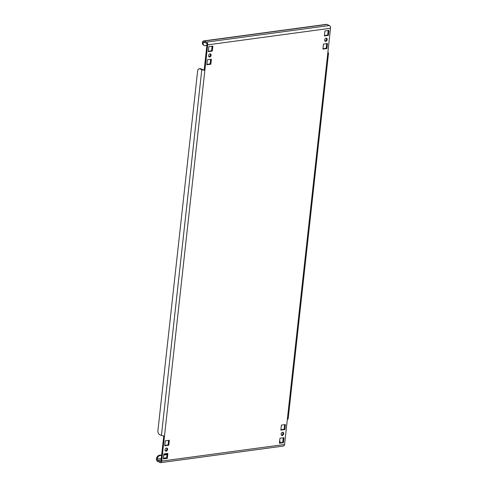 <?xml version="1.0" encoding="UTF-8"?>
<svg xmlns="http://www.w3.org/2000/svg" width="487" height="487" viewBox="0 0 487 487"><rect width="100%" height="100%" fill="white"/><g stroke="black" fill="none" stroke-linecap="round" stroke-linejoin="round"><path stroke-width="0.73" d="M324.659 39.916A1.656 1.187 114.1 0 0 325.255 41.255A1.656 1.187 114.1 0 0 327.191 39.575A1.656 1.187 114.1 0 0 326.6 38.236A1.656 1.187 114.1 0 0 324.659 39.916M326.217 38.156A1.656 1.187 -65.9 0 1 326.491 39.264A1.656 1.187 -65.9 0 1 324.939 41.018M281.145 434.081A1.656 1.187 114.1 0 0 281.736 435.421A1.656 1.187 114.1 0 0 283.678 433.734A1.656 1.187 114.1 0 0 283.087 432.395A1.656 1.187 114.1 0 0 281.145 434.081M282.697 432.322A1.656 1.187 -65.9 0 1 282.977 433.424A1.656 1.187 -65.9 0 1 281.425 435.183M208.57 55.603A1.656 1.187 114.1 0 0 209.16 56.942A1.656 1.187 114.1 0 0 211.102 55.262A1.656 1.187 114.1 0 0 210.506 53.923A1.656 1.187 114.1 0 0 208.57 55.603M210.122 53.85A1.656 1.187 -65.9 0 1 210.402 54.952A1.656 1.187 -65.9 0 1 208.844 56.705M165.05 449.769A1.656 1.187 114.1 0 0 165.647 451.108A1.656 1.187 114.1 0 0 167.583 449.428A1.656 1.187 114.1 0 0 166.992 448.089A1.656 1.187 114.1 0 0 165.05 449.769M166.609 448.01A1.656 1.187 -65.9 0 1 166.883 449.111A1.656 1.187 -65.9 0 1 165.33 450.871M161.623 455.351L160.059 455.564A3.306 2.38 114.1 0 0 157.179 459.058A1.102 0.7 -97.7 0 0 157.758 460.422L160.211 461.518A1.102 0.7 -97.7 0 0 160.473 461.56A1.102 0.7 -97.7 0 0 161.02 460.775L163.772 435.902M161.276 458.504L157.179 459.058L156.479 458.748A2.204 1.4 -97.7 0 0 157.642 461.475L160.089 462.565A2.204 1.4 -97.7 0 0 160.619 462.65A2.204 1.4 -97.7 0 0 161.721 461.092L284.566 444.491L327.739 53.479A2.204 0.621 6.3 0 0 328.53 53.095A2.204 0.621 6.3 0 0 328.025 52.626L327.842 52.541M330.521 28.252L207.675 44.853A2.204 1.4 -97.7 0 0 206.506 42.126L204.059 41.036A2.204 1.4 -97.7 0 0 203.536 40.951L326.381 24.35A2.204 1.4 82.3 0 1 326.911 24.435L329.358 25.525A2.204 1.4 82.3 0 1 330.521 28.252L327.739 53.479M207.675 44.853L204.893 70.079L204.193 69.769L206.975 44.542A1.102 0.7 -97.7 0 0 206.391 43.179L203.943 42.083A1.102 0.7 -97.7 0 0 203.682 42.046A1.102 0.7 -97.7 0 0 203.128 42.826A3.306 2.38 114.1 0 0 204.315 45.504A3.306 2.38 114.1 0 0 205.313 45.638L206.878 45.425M283.221 437.813L282.716 442.391L279.453 442.829M284.67 424.67L284.165 429.254L280.902 429.692M328.189 30.511L327.684 35.088L324.415 35.533M326.734 43.647L326.229 48.225L322.966 48.67M210.646 59.335L210.141 63.919L206.872 64.357M167.126 453.5L166.621 458.078L163.358 458.523M168.581 440.358L168.076 444.941L164.807 445.38M212.095 46.198L211.589 50.776L208.326 51.22M279.958 438.251L279.404 443.243L283.416 442.701L283.964 437.71L279.958 438.251M281.407 425.114L280.853 430.106L284.865 429.564L285.419 424.573L281.407 425.114M324.92 30.949L324.372 35.941L328.384 35.399L328.932 30.407L324.92 30.949M323.471 44.092L322.918 49.084L326.929 48.542L327.483 43.55L323.471 44.092M207.377 59.779L206.829 64.771L210.841 64.229L211.388 59.237L207.377 59.779M167.321 458.389L167.875 453.397L163.863 453.939L163.309 458.931L167.321 458.389L166.621 458.078M168.776 445.252L169.324 440.26L165.312 440.802L164.764 445.794L168.776 445.252L168.076 444.941M208.832 46.636L208.278 51.634L212.289 51.092L212.837 46.095L208.832 46.636M164.509 435.865L204.893 70.079A2.204 0.621 -173.7 0 1 201.801 69.684L200.054 68.904A3.306 2.1 -97.7 0 0 199.262 68.777A3.306 2.1 -97.7 0 0 197.606 71.12L157.922 430.599A3.306 2.1 -97.7 0 0 159.675 434.684L161.422 435.469A2.204 0.621 6.3 0 0 164.509 435.865L161.721 461.092M204.193 69.769A1.102 0.31 -173.7 0 1 202.647 69.568L200.9 68.789L200.054 68.904M199.262 68.777L200.108 68.667A3.306 2.1 82.3 0 1 200.9 68.789M328.53 53.095L288.146 418.881A2.204 0.621 -173.7 0 1 287.354 419.264M284.566 444.491A2.204 1.4 82.3 0 1 283.464 446.049L160.619 462.65M203.536 40.951A2.204 1.4 -97.7 0 0 202.434 42.509A3.306 2.38 -65.9 0 0 203.615 45.188L204.315 45.504M280.019 442.756A1.102 0.7 82.3 0 1 280.025 442.458A3.306 2.38 114.1 0 0 279.696 440.583M156.479 458.748A3.306 2.38 -65.9 0 1 159.359 455.254L160.059 455.564M167.047 454.213L163.784 454.657M161.666 454.943L159.359 455.254M167.004 454.627L163.742 455.065M211.589 50.776L212.289 51.092M210.141 63.919L210.841 64.229M326.229 48.225L326.929 48.542M327.684 35.088L328.384 35.399M284.165 429.254L284.865 429.564M282.716 442.391L283.416 442.701M157.758 460.422L161.112 459.972M160.716 461.445L160.211 461.518M326.911 24.435L204.059 41.036M206.506 42.126L329.358 25.525M201.801 69.684L161.422 435.469M205.027 42.57L202.434 42.509M280.025 442.458L279.483 442.531M166.657 457.78L163.388 458.218"/></g></svg>
